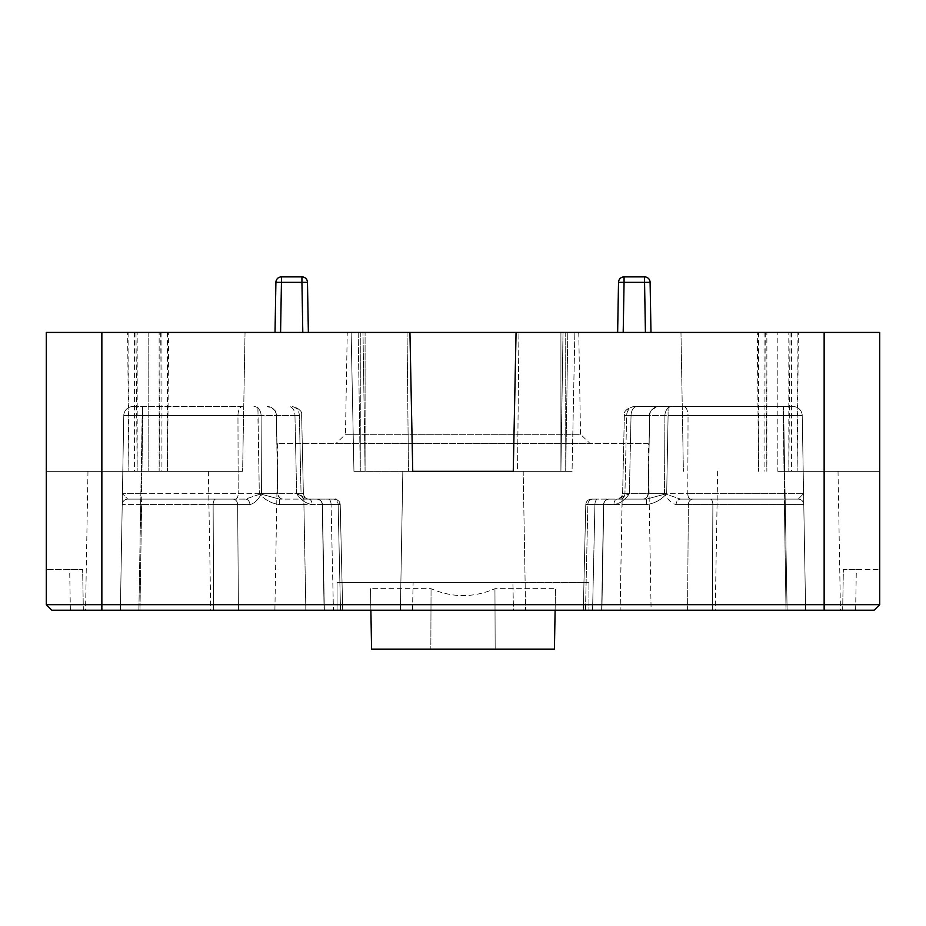 <?xml version="1.0" encoding="UTF-8"?>
<svg xmlns="http://www.w3.org/2000/svg" width="926" height="926" viewBox="0 0 926 926"><rect width="100%" height="100%" fill="white"/><g stroke="black" fill="none" stroke-linecap="round" stroke-linejoin="round"><path stroke-width="0.69" stroke-dasharray="4.63 3.47" d="M242.404 406.514L133.031 406.514A9.26 9.26 -90 0 0 123.771 415.612L120.38 610.234L305.858 610.234L120.38 610.234L123.771 415.612A9.26 9.26 0 0 1 133.031 406.514L242.404 406.514A9.26 4.456 -90 0 0 237.959 415.612L238.19 493.651L237.959 415.612L261.097 415.612L261.468 493.651C258.227 499.843 254.372 503.489 249.904 504.577C254.384 503.478 258.238 499.843 261.468 493.651L261.097 415.612L237.959 415.612A9.26 4.456 -90 0 1 242.404 406.514M634.761 406.514L792.969 406.514L634.761 406.514A9.26 8.114 90 0 0 626.636 415.612L624.946 493.651L626.636 415.612L624.356 415.566L631.034 415.612L629.344 493.651C625.328 499.843 620.177 503.489 613.926 504.577C620.188 503.478 625.328 499.843 629.344 493.651L631.034 415.612L626.636 415.612A9.26 8.114 90 0 1 634.761 406.514M649.658 415.612A9.26 9.26 0 0 1 658.918 406.514A9.26 9.26 0 0 0 649.658 415.612L626.636 415.612L649.658 415.612L648.177 493.651L649.577 415.612L668.086 415.612L649.577 415.612L648.293 493.651A5.556 5.556 0 0 1 642.737 499.114L620.096 499.114L642.737 499.114A5.556 5.556 0 0 0 648.293 493.651L666.685 493.651C661.199 499.89 654.485 503.536 646.522 504.577C654.485 503.524 661.21 499.89 666.685 493.651L622.619 493.685L648.293 493.651L649.658 415.612M141.782 499.114L235.493 499.114L127.776 499.114L141.342 499.114L127.776 499.114L122.417 493.651L141.585 493.651L142.824 415.612L141.585 493.651L122.417 493.651L122.22 504.577A5.556 5.556 0 0 1 127.776 499.114L141.782 499.114L141.585 493.651L261.468 493.651L141.585 493.651L141.782 499.114M592.779 499.114L620.096 499.114L592.779 499.114A5.556 4.931 90 0 0 587.86 504.577L585.498 610.234L687.578 610.234L585.498 610.234L587.86 504.577L585.776 504.543L594.92 504.577L592.571 610.234L594.92 504.577L587.86 504.577L603.74 504.577A5.556 5.556 0 0 1 609.296 499.114L609.296 499.114A5.556 5.556 0 0 0 603.74 504.577L587.86 504.577A5.556 4.931 -90 0 1 592.779 499.114M347.25 332.434L578.75 332.434L347.25 332.434L345.467 434.294L580.533 434.294L590.117 443.554L335.883 443.554L590.117 443.554M578.75 332.434L580.533 434.294L345.467 434.294L335.883 443.554M777.84 610.234L840.449 610.234L777.84 610.234M777.84 471.334L879.7 471.334L879.7 332.434L46.3 332.434L245.031 332.434L46.3 332.434L46.3 471.334L242.612 471.334L46.3 471.334L46.3 332.434L46.3 604.678L46.3 569.49L46.3 604.678L51.856 610.234L874.144 610.234L842.66 610.234L874.144 610.234L879.7 604.678L879.7 332.434L879.7 471.334L777.84 471.334L777.84 332.434L777.84 471.334M402.81 471.334L400.391 610.234L525.609 610.234L400.391 610.234L402.81 471.334L523.19 471.334L525.609 610.234L523.19 471.334L513.259 471.334L572.06 471.334L402.81 471.334M412.521 610.234L413.123 582.454L512.877 582.454L513.479 610.234L588.936 610.234L588.936 582.454L588.936 610.234L588.936 582.454L588.936 610.234L513.479 610.234L512.877 582.454L337.064 582.454L337.064 610.234L555.114 610.234L555.496 588.67L555.114 610.234L370.886 610.234L370.504 588.67L431.053 588.67C452.351 597.907 473.649 597.907 494.947 588.67L555.496 588.67L494.947 588.67C473.649 597.907 452.351 597.907 431.053 588.67L370.504 588.67L370.886 610.234L337.064 610.234L412.521 610.234L413.123 582.454L588.936 582.454L337.064 582.454L413.123 582.454L337.064 582.454L337.064 610.234L412.521 610.234M148.16 610.234L85.551 610.234L148.16 610.234M648.2 443.554L277.8 443.554L648.2 443.554L651.105 610.234L274.895 610.234L651.105 610.234M277.8 443.554L274.895 610.234M303.913 499.114L333.221 499.114L279.478 499.114L333.221 499.114L303.913 499.114L303.913 504.577L322.41 504.577L324.1 610.234L340.502 610.234L305.858 610.234L324.343 610.234L322.433 504.566L303.913 504.577L305.858 610.234L303.913 504.577L279.478 504.577C271.515 503.524 264.79 499.89 259.315 493.651C264.801 499.89 271.515 503.536 279.478 504.577L279.478 499.114L279.478 504.577L303.913 504.577L303.913 499.114M798.224 499.114L680.622 499.114L798.224 499.114A5.556 5.556 0 0 1 803.78 504.577L805.62 610.234L620.142 610.234L805.62 610.234L712.349 610.234L805.62 610.234L802.229 415.612L805.62 610.234L803.78 504.577L784.391 504.577L786.012 610.234L784.391 504.577L803.78 504.577A5.556 5.556 0 0 0 798.224 499.114L803.583 493.651L784.415 493.651L783.176 415.612L784.415 493.651L803.583 493.651L798.224 499.114A5.556 5.556 0 0 1 803.78 504.577A5.556 5.556 0 0 0 798.224 499.114M622.087 499.114L646.522 499.114L622.087 499.114L622.087 504.577L603.59 504.577L601.657 610.234L620.142 610.234L601.657 610.234L603.567 504.566L646.522 504.577L646.522 499.114L642.632 499.114L646.522 499.114L666.685 493.651L668.086 415.612L783.709 415.612L787.1 610.234L783.709 415.612L668.086 415.612L666.685 493.651L646.522 499.114L646.522 504.577L622.087 504.577L620.142 610.234L622.087 499.114M215.689 499.114L245.378 499.114A5.556 4.537 -90 0 1 249.904 504.577A5.556 4.537 -90 0 0 245.378 499.114L261.468 493.651L245.378 499.114L215.689 499.114A5.556 2.57 -90 0 0 213.13 504.577L213.651 610.234L333.429 610.234L213.651 610.234L213.13 504.577L237.658 504.577L238.422 610.234L237.658 504.577L141.609 504.577L139.988 610.234L141.609 504.577L122.22 504.577A5.556 5.556 0 0 1 127.776 499.114A5.556 5.556 0 0 0 122.22 504.577L120.38 610.234L123.771 415.612L122.417 493.651L127.776 499.114A5.556 5.556 0 0 0 122.22 504.577L141.609 504.577L141.342 499.114L141.609 504.577L213.13 504.577A5.556 2.57 90 0 1 215.689 499.114M650.978 332.434L617.642 332.434L650.978 332.434L650.098 282.337A5.556 5.556 0 0 0 644.554 276.874L624.066 276.874A5.556 5.556 0 0 0 618.522 282.337L617.642 332.434L623.198 332.434L617.642 332.434L618.522 282.337A5.556 5.556 0 0 1 624.066 276.874A5.556 5.556 0 0 0 618.522 282.337L624.066 282.337L623.198 332.434L624.066 282.337L644.554 282.337L624.066 282.337L644.554 282.337L645.422 332.434M275.022 332.434L308.358 332.434L275.022 332.434L275.902 282.337L275.022 332.434M409.94 332.434L412.741 471.334L353.94 471.334L351.139 332.434L353.94 471.334L360.272 471.334L358.177 332.434L409.94 332.434L351.139 332.434L358.177 332.434L360.272 471.334L517.53 471.334L518.93 332.434L517.53 471.334L572.06 471.334L574.861 332.434L572.06 471.334L565.728 471.334L567.823 332.434L565.728 471.334L560.913 471.334L560.913 332.434L516.06 332.434L574.861 332.434L560.913 332.434L560.913 471.334L563.008 332.434L560.913 471.334L513.259 471.334L516.06 332.434M302.802 332.434L308.358 332.434L302.802 332.434L301.934 282.337L281.446 282.337L280.578 332.434L281.446 282.337L301.934 282.337L302.802 332.434L301.934 282.337L307.478 282.337L308.358 332.434L307.478 282.337A5.556 5.556 0 0 0 301.934 276.874L281.446 276.874A5.556 5.556 0 0 0 275.902 282.337A5.556 5.556 0 0 1 281.446 276.874A5.556 5.556 0 0 0 275.902 282.337L301.934 282.337L301.934 276.874A5.556 5.556 0 0 1 307.478 282.337L301.934 282.337L301.934 276.874A5.556 5.556 0 0 1 307.478 282.337L301.934 282.337L301.934 276.874A5.556 5.556 0 0 1 307.478 282.337L308.358 332.434M333.429 610.234L342.689 610.234L333.429 610.234L331.08 504.577L333.429 610.234M687.578 610.234L712.349 610.234L687.578 610.234L688.342 504.577L687.578 610.234M601.622 610.234L603.567 504.566L601.657 610.234M324.378 610.234L322.433 504.566L324.343 610.234M83.34 610.234L70.376 610.234L83.34 610.234L82.634 569.49L46.3 569.49L82.634 569.49L83.34 610.234L82.634 569.49L69.67 569.49L82.634 569.49L83.34 610.234M842.66 610.234L855.624 610.234L842.66 610.234L843.366 569.49L842.66 610.234L843.366 569.49L879.7 569.49L843.366 569.49L856.33 569.49L843.366 569.49L842.66 610.234M365.087 471.334L362.992 332.434L365.087 471.334L365.087 332.434L365.087 471.334M758.521 332.434L758.521 471.334L757.318 332.434M680.969 332.434L683.388 471.334L680.969 332.434M765.652 332.434L766.855 471.334L766.855 332.434M797.159 332.434L797.159 471.334L798.362 332.434M790.028 332.434L788.825 471.334L788.825 332.434M407.07 332.434L408.47 471.334L407.07 332.434M167.479 332.434L167.479 471.334L168.682 332.434M245.031 332.434L242.612 471.334L245.031 332.434M160.348 332.434L159.145 471.334L159.145 332.434M148.16 332.434L148.16 471.334L148.16 332.434M128.841 332.434L128.841 471.334L127.638 332.434M135.972 332.434L137.175 471.334L137.175 332.434M879.7 604.678L874.144 610.234L879.7 604.678L46.3 604.678L51.856 610.234L46.3 604.678M134.397 332.434L134.397 471.334M161.923 332.434L161.923 471.334M565.728 332.434L565.728 471.334L565.728 332.434M360.272 332.434L360.272 471.334L360.272 332.434M791.603 332.434L791.603 471.334M764.077 332.434L764.077 471.334M560.913 332.434L560.913 471.334L560.913 332.434M337.064 610.234L337.064 582.454L337.064 610.234M370.886 610.234L371.569 649.126L554.431 649.126L371.569 649.126L370.504 588.67L371.569 649.126L430.833 649.126L431.053 588.67L430.833 649.126L495.167 649.126L494.947 588.67L495.167 649.126L554.431 649.126L555.114 610.234M338.14 504.577L340.502 610.234L338.14 504.577L340.224 504.543L331.08 504.577L338.14 504.577A5.556 4.931 -90 0 0 333.221 499.114A5.556 4.931 90 0 1 338.14 504.577L322.26 504.577L338.14 504.577M296.656 493.651L294.966 415.612L296.656 493.651L301.054 493.651L299.364 415.612L301.054 493.651L303.381 493.685L296.656 493.651C300.672 499.843 305.823 503.489 312.074 504.577C305.811 503.478 300.672 499.843 296.656 493.651L307.606 498.952L296.656 493.651M277.823 493.651L276.423 415.612L277.835 493.662L259.315 493.651L277.823 493.651A5.556 5.556 -90 0 0 283.368 499.114A5.556 5.556 90 0 1 277.823 493.651M257.914 415.612L276.423 415.612L257.914 415.612L259.315 493.651L257.914 406.514L257.914 415.612L142.291 415.612L257.914 415.612M299.364 415.612L294.966 415.612L299.364 415.612A9.26 8.114 -90 0 0 291.239 406.514A9.26 8.114 -90 0 1 299.364 415.612L276.342 415.612L299.364 415.612M142.824 415.612L237.959 415.612L142.824 415.612L142.558 406.514L142.824 415.612M279.478 499.114L259.315 493.651L279.478 499.114M308.867 499.114L307.629 498.964C305.453 498.628 304.041 496.88 303.381 493.685L301.644 415.566C302.837 411.989 299.746 408.968 292.385 406.514C299.005 408.181 302.084 411.202 301.644 415.566L303.381 493.685C304.052 496.892 305.464 498.639 307.606 498.952L308.867 499.114A5.556 3.206 90 0 1 312.074 504.577A5.556 3.206 90 0 0 308.867 499.114L307.629 498.964L308.867 499.114M712.87 504.577L712.349 610.234L712.87 504.577L688.342 504.577L784.391 504.577L712.87 504.577A5.556 2.57 90 0 0 710.311 499.114A5.556 2.57 -90 0 1 712.87 504.577M664.532 493.651L664.903 415.612L664.532 493.651C667.773 499.843 671.628 503.489 676.096 504.577C671.616 503.478 667.762 499.843 664.532 493.651L687.81 493.651L688.041 415.612L687.81 493.651L664.532 493.651L680.622 499.114A5.556 4.537 90 0 0 676.096 504.577A5.556 4.537 90 0 1 680.622 499.114L664.532 493.651M802.229 415.612L783.176 415.612L802.229 415.612A9.26 9.26 0 0 0 792.969 406.514A9.26 9.26 90 0 1 802.229 415.612A9.26 9.26 0 0 0 792.969 406.514A9.26 9.26 90 0 1 802.229 415.612A9.26 9.26 0 0 0 792.969 406.514A9.26 9.26 0 0 1 802.229 415.612L783.709 415.612L802.229 415.612M688.041 415.612L783.176 415.612L688.041 415.612A9.26 4.456 90 0 0 683.596 406.514A9.26 4.456 90 0 1 688.041 415.612M617.133 499.114A5.556 3.206 -90 0 0 613.926 504.577A5.556 3.206 -90 0 1 617.133 499.114L629.344 493.651L618.394 498.952C620.547 498.628 621.959 496.88 622.619 493.685L624.356 415.566C623.916 411.202 626.995 408.181 633.615 406.514C626.254 408.968 623.163 411.989 624.356 415.566L622.619 493.685C621.948 496.892 620.536 498.639 618.394 498.952L617.133 499.114M123.771 415.612A9.26 9.26 0 0 1 133.031 406.514A9.26 9.26 -90 0 0 123.771 415.612A9.26 9.26 0 0 1 133.031 406.514A9.26 9.26 0 0 0 123.771 415.612L142.291 415.612L142.291 406.514L138.9 610.234L142.291 415.612L123.771 415.612M644.554 276.874A5.556 5.556 0 0 1 650.098 282.337A5.556 5.556 0 0 0 644.554 276.874A5.556 5.556 0 0 1 650.098 282.337L644.554 282.337L650.098 282.337A5.556 5.556 0 0 0 644.554 276.874L644.554 282.337L644.554 276.874L644.554 282.337L650.098 282.337M658.837 406.514A9.26 9.26 -90 0 0 649.577 415.612A9.26 9.26 -90 0 1 658.837 406.514C651.418 409.014 648.327 412.047 649.577 415.612C649.091 411.237 652.182 408.204 658.837 406.514M642.632 499.114A5.556 5.556 90 0 0 648.177 493.651A5.556 5.556 -90 0 1 642.632 499.114M620.096 499.114A5.556 4.862 90 0 0 624.946 493.651A5.556 4.862 -90 0 1 620.096 499.114M603.59 504.577A5.556 5.544 90 0 1 609.146 499.114A5.556 5.544 -90 0 0 603.59 504.577C604.574 500.688 606.426 498.859 609.123 499.114C606.426 498.871 604.574 500.688 603.567 504.566M824.14 332.434L824.14 610.234M101.86 610.234L101.86 332.434M623.198 332.434L624.066 282.337L618.522 282.337L624.066 282.337L624.066 276.874M280.578 332.434L281.446 276.874A5.556 5.556 0 0 0 275.902 282.337A5.556 5.556 0 0 1 281.446 276.874L281.446 282.337L275.902 282.337L281.446 282.337L281.446 276.874M294.966 415.612L261.097 415.612L294.966 415.612A9.26 5.926 -90 0 0 289.051 406.514A9.26 5.926 90 0 1 294.966 415.612M249.904 504.577L237.658 504.577A5.556 4.792 90 0 0 232.854 499.114A5.556 4.792 -90 0 1 237.658 504.577L249.904 504.577M331.08 504.577L312.074 504.577L331.08 504.577A5.556 2.813 90 0 0 328.267 499.114A5.556 2.813 -90 0 1 331.08 504.577M276.423 415.612L276.423 415.612A9.26 9.26 90 0 0 267.163 406.514A9.26 9.26 90 0 1 276.423 415.612C276.909 411.237 273.818 408.204 267.163 406.514C274.582 409.014 277.673 412.047 276.423 415.612L277.835 493.662C278.83 497.54 280.682 499.357 283.391 499.114C280.682 499.357 278.83 497.54 277.835 493.662L276.423 415.612M301.054 493.651L277.707 493.651L301.054 493.651A5.556 4.862 90 0 0 305.904 499.114A5.556 4.862 -90 0 1 301.054 493.651M322.41 504.577A5.556 5.544 90 0 0 316.854 499.114A5.556 5.544 -90 0 1 322.41 504.577C321.426 500.688 319.574 498.871 316.877 499.114C319.574 498.859 321.426 500.688 322.433 504.566M235.493 499.114A5.556 2.697 -90 0 0 238.19 493.651A5.556 2.697 90 0 1 235.493 499.114M253.979 406.514A9.26 7.119 -90 0 1 261.097 415.612A9.26 7.119 90 0 0 253.979 406.514M664.903 415.612L631.034 415.612L664.903 415.612A9.26 7.119 -90 0 1 672.021 406.514A9.26 7.119 90 0 0 664.903 415.612M613.926 504.577L594.92 504.577L613.926 504.577M688.342 504.577L676.096 504.577L688.342 504.577A5.556 4.792 90 0 1 693.146 499.114A5.556 4.792 -90 0 0 688.342 504.577M687.81 493.651L784.415 493.651L687.81 493.651A5.556 2.697 -90 0 0 690.507 499.114A5.556 2.697 90 0 1 687.81 493.651M784.391 504.577L784.658 499.114L784.391 504.577M784.218 499.114L784.415 493.651L784.218 499.114M594.92 504.577A5.556 2.813 90 0 1 597.733 499.114A5.556 2.813 -90 0 0 594.92 504.577M668.086 406.514L668.086 415.612L668.086 406.514M783.709 415.612L783.709 406.514L783.709 415.612M636.949 406.514A9.26 5.926 -90 0 0 631.034 415.612A9.26 5.926 90 0 1 636.949 406.514M783.176 415.612L783.442 406.514L783.176 415.612M838.03 471.334L840.449 610.234M87.97 471.334L85.551 610.234M208.35 471.334L210.769 610.234M717.65 471.334L715.231 610.234M70.376 610.234L69.67 569.49M855.624 610.234L856.33 569.49M324.1 610.234L322.26 504.577C321.912 501.279 320.06 499.461 316.704 499.114C320.06 499.461 321.912 501.279 322.26 504.577L324.1 610.234M277.707 493.651L276.342 415.612C275.774 410.125 272.684 407.093 267.082 406.514C272.684 407.093 275.774 410.125 276.342 415.612L277.707 493.651C278.043 496.949 279.895 498.767 283.263 499.114C279.895 498.767 278.043 496.949 277.707 493.651M342.689 610.234L340.236 504.543C339.819 501.255 337.967 499.45 334.68 499.114C336.092 498.165 337.932 499.982 340.224 504.543L342.689 610.234M601.9 610.234L603.74 504.577L601.9 610.234M583.311 610.234L585.764 504.543C586.181 501.255 588.033 499.45 591.332 499.114C588.033 499.45 586.181 501.255 585.776 504.543L583.311 610.234M648.165 493.662L649.577 415.612L648.165 493.662C647.17 497.54 645.318 499.357 642.609 499.114C645.318 499.357 647.17 497.54 648.165 493.662"/><path stroke-width="1.39" d="M516.06 332.434L513.259 471.334L412.741 471.334L513.259 471.334L412.741 471.334L409.94 332.434L879.7 332.434L879.7 604.678L874.144 610.234L51.856 610.234L46.3 604.678L46.3 332.434L409.94 332.434M46.3 604.678L879.7 604.678M555.114 610.234L554.431 649.126L371.569 649.126L370.886 610.234M302.802 332.434L301.934 282.337L307.478 282.337A5.556 5.556 0 0 0 301.934 276.874L281.446 276.874A5.556 5.556 0 0 0 275.902 282.337L275.022 332.434L275.902 282.337L281.446 282.337L280.578 332.434M645.422 332.434L644.554 282.337L650.098 282.337A5.556 5.556 0 0 0 644.554 276.874L624.066 276.874A5.556 5.556 0 0 0 618.522 282.337L617.642 332.434L618.522 282.337L624.066 282.337L623.198 332.434M618.522 282.337A5.556 5.556 0 0 1 624.066 276.874L624.066 282.337L644.554 282.337L644.554 276.874A5.556 5.556 0 0 1 650.098 282.337L650.978 332.434M307.478 282.337L308.358 332.434M101.86 332.434L101.86 610.234M824.14 610.234L824.14 332.434M301.934 276.874L301.934 282.337L281.446 282.337L281.446 276.874A5.556 5.556 0 0 0 275.902 282.337"/></g></svg>
